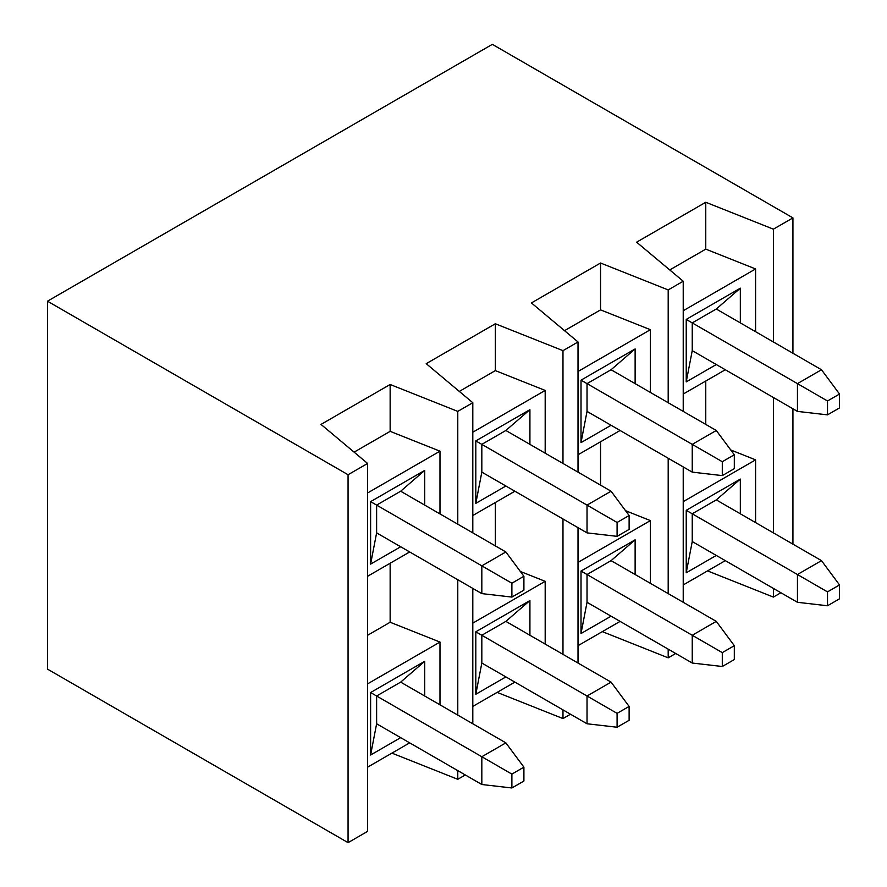 <?xml version="1.0" encoding="UTF-8"?>
<svg xmlns="http://www.w3.org/2000/svg" width="887" height="887" viewBox="0 0 887 887"><rect width="100%" height="100%" fill="white"/><g stroke="black" fill="none" stroke-linecap="round" stroke-linejoin="round"><path stroke-width="1.33" d="M797.446 411.391L692.237 350.653L797.446 411.391L797.446 383.627L821.484 369.746L716.286 309.009L821.484 369.746L797.446 383.627L692.237 322.89L827.504 400.979L827.504 414.861L839.523 407.92L839.523 394.039L827.504 400.979L839.523 394.039L821.484 369.746L839.523 394.039L839.523 407.92L827.504 414.861L827.504 400.979L797.446 383.627L797.446 411.391L827.504 414.861L797.446 411.391M827.504 605.766L839.523 598.825L839.523 584.943L827.504 591.884L827.504 605.766L827.504 591.884L797.446 574.521L821.484 560.639L716.286 499.902L821.484 560.639L797.446 574.521L692.237 513.784L797.446 574.521L797.446 602.295L692.237 541.558L797.446 602.295L797.446 574.521L827.504 591.884L839.523 584.943L821.484 560.639L839.523 584.943L839.523 598.825L827.504 605.766L797.446 602.295L827.504 605.766M722.295 666.503L734.314 659.562L734.314 645.681L722.295 652.621L722.295 666.503L722.295 652.621L692.237 635.269L716.286 621.377L611.076 560.639L716.286 621.377L692.237 635.269L587.028 574.521L692.237 635.269L692.237 663.032L587.028 602.295L692.237 663.032L692.237 635.269L722.295 652.621L734.314 645.681L716.286 621.377L734.314 645.681L734.314 659.562L722.295 666.503L692.237 663.032L722.295 666.503M692.237 472.128L587.028 411.391L692.237 472.128L692.237 444.365L716.286 430.483L611.076 369.746L716.286 430.483L692.237 444.365L587.028 383.627L722.295 461.717L722.295 475.609L734.314 468.658L734.314 454.776L722.295 461.717L734.314 454.776L716.286 430.483L734.314 454.776L734.314 468.658L722.295 475.609L722.295 461.717L692.237 444.365L692.237 472.128L722.295 475.609L692.237 472.128M617.086 727.24L629.116 720.299L629.116 706.418L617.086 713.359L617.086 727.24L617.086 713.359L587.028 696.007L611.076 682.125L505.867 621.377L611.076 682.125L587.028 696.007L481.829 635.269L587.028 696.007L587.028 723.77L481.829 663.032L587.028 723.77L587.028 696.007L617.086 713.359L629.116 706.418L611.076 682.125L629.116 706.418L629.116 720.299L617.086 727.24L587.028 723.77L617.086 727.24M587.028 532.876L481.829 472.128L587.028 532.876L587.028 505.102L611.076 491.221L505.867 430.483L611.076 491.221L587.028 505.102L481.829 444.365L617.086 522.465L617.086 536.347L629.116 529.406L629.116 515.513L617.086 522.465L629.116 515.513L611.076 491.221L629.116 515.513L629.116 529.406L617.086 536.347L617.086 522.465L587.028 505.102L587.028 532.876L617.086 536.347L587.028 532.876M511.888 787.978L523.907 781.037L523.907 767.155L511.888 774.096L511.888 787.978L511.888 774.096L481.829 756.744L505.867 742.862L400.669 682.125L505.867 742.862L481.829 756.744L376.62 696.007L481.829 756.744L481.829 784.507L376.62 723.77L481.829 784.507L481.829 756.744L511.888 774.096L523.907 767.155L505.867 742.862L523.907 767.155L523.907 781.037L511.888 787.978L481.829 784.507L511.888 787.978M481.829 593.614L376.62 532.876L481.829 593.614L481.829 565.851L505.867 551.958L400.669 491.221L505.867 551.958L481.829 565.851L376.62 505.102L511.888 583.202L511.888 597.084L523.907 590.143L523.907 576.262L511.888 583.202L523.907 576.262L505.867 551.958L523.907 576.262L523.907 590.143L511.888 597.084L511.888 583.202L481.829 565.851L481.829 593.614L511.888 597.084L481.829 593.614M367.606 463.457L348.059 474.733L348.059 842.65L367.606 831.374L367.606 463.457L367.606 831.374L348.059 842.65L47.477 669.108L47.477 301.192L348.059 474.733L367.606 463.457L321.005 424.407L367.606 463.457M370.611 755.014L376.62 723.77L376.62 696.007L370.611 692.536L370.611 755.014L400.669 737.651L370.611 755.014L370.611 692.536L376.62 696.007L400.669 682.125L424.718 661.292L400.669 682.125L376.62 696.007L376.62 723.77L370.611 755.014M424.718 696.007L424.718 661.292L370.611 692.536L424.718 661.292L424.718 696.007M370.611 564.11L376.62 532.876L376.62 505.102L370.611 501.632L370.611 564.11L400.669 546.758L370.611 564.11L370.611 501.632L376.62 505.102L400.669 491.221L424.718 470.398L400.669 491.221L376.62 505.102L376.62 532.876L370.611 564.11M424.718 505.102L424.718 470.398L370.611 501.632L424.718 470.398L424.718 505.102M367.606 767.155L409.683 742.862L367.606 767.155M439.985 704.821L439.985 642.066L367.606 683.855L439.985 642.066L390.147 622.253L390.147 563.245L390.147 622.253L367.606 635.269L390.147 622.253L439.985 642.066L439.985 704.821M439.985 451.173L367.606 492.961L439.985 451.173L439.985 513.917L439.985 451.173L390.147 431.348L439.985 451.173M367.606 576.262L409.683 551.958L367.606 576.262M457.781 411.391L390.147 384.492L390.147 431.348L390.147 384.492L321.005 424.407L390.147 384.492L457.781 411.391L457.781 524.195L457.781 411.391L472.804 402.72L457.781 411.391M391.921 753.118L457.781 779.307L457.781 770.626L457.781 779.307L465.298 774.972L457.781 779.307L391.921 753.118M457.781 715.099L457.781 579.732L457.781 715.099M354.113 452.148L390.147 431.348L354.113 452.148M472.804 723.77L472.804 588.403L472.804 723.77M472.804 532.876L472.804 402.72L472.804 532.876M475.809 694.266L481.829 663.032L481.829 635.269L475.809 631.799L475.809 694.266L505.867 676.914L475.809 694.266L475.809 631.799L481.829 635.269L505.867 621.377L529.916 600.554L505.867 621.377L481.829 635.269L481.829 663.032L475.809 694.266M529.916 635.269L529.916 600.554L475.809 631.799L529.916 600.554L529.916 635.269M475.809 503.372L481.829 472.128L481.829 444.365L475.809 440.894L475.809 503.372L505.867 486.021L475.809 503.372L475.809 440.894L481.829 444.365L505.867 430.483L529.916 409.661L505.867 430.483L481.829 444.365L481.829 472.128L475.809 503.372M529.916 444.365L529.916 409.661L475.809 440.894L529.916 409.661L529.916 444.365M472.804 706.418L514.892 682.125L472.804 706.418M545.183 644.084L545.183 581.329L472.804 623.117L545.183 581.329L520.336 571.45L545.183 581.329L545.183 644.084M545.183 390.435L472.804 432.213L545.183 390.435L545.183 453.179L545.183 390.435L495.356 370.611L545.183 390.435M472.804 515.524L514.892 491.221L472.804 515.524M495.356 545.893L495.356 502.508L495.356 545.893M562.979 350.653L495.356 323.755L495.356 370.611L495.356 323.755L426.215 363.67L472.804 402.72L426.215 363.67L495.356 323.755L562.979 350.653L562.979 463.457L562.979 350.653L578.014 341.972L562.979 350.653M497.13 692.381L562.979 718.57L562.979 709.888L562.979 718.57L570.496 714.223L562.979 718.57L497.13 692.381M562.979 654.351L562.979 518.995L562.979 654.351M459.322 391.411L495.356 370.611L459.322 391.411M578.014 663.032L578.014 527.665L578.014 663.032M578.014 472.128L578.014 341.972L578.014 472.128M581.018 633.529L587.028 602.295L587.028 574.521L581.018 571.051L581.018 633.529L611.076 616.177L581.018 633.529L581.018 571.051L587.028 574.521L611.076 560.639L635.125 539.817L611.076 560.639L587.028 574.521L587.028 602.295L581.018 633.529M635.125 574.521L635.125 539.817L581.018 571.051L635.125 539.817L635.125 574.521M581.018 442.635L587.028 411.391L587.028 383.627L581.018 380.157L581.018 442.635L611.076 425.272L581.018 442.635L581.018 380.157L587.028 383.627L611.076 369.746L635.125 348.913L611.076 369.746L587.028 383.627L587.028 411.391L581.018 442.635M635.125 383.627L635.125 348.913L581.018 380.157L635.125 348.913L635.125 383.627M578.014 645.681L620.091 621.388L578.014 645.681M650.393 583.336L650.393 520.591L578.014 562.38L650.393 520.591L625.546 510.701L650.393 520.591L650.393 583.336M650.393 329.687L578.014 371.476L650.393 329.687L650.393 392.442L650.393 329.687L600.554 309.873L650.393 329.687M578.014 454.776L620.091 430.483L578.014 454.776M600.554 485.145L600.554 441.759L600.554 485.145M668.188 289.916L600.554 263.018L600.554 309.873L600.554 263.018L531.424 302.933L578.014 341.972L531.424 302.933L600.554 263.018L668.188 289.916L668.188 402.72L668.188 289.916L683.223 281.234L668.188 289.916M602.34 631.633L668.188 657.832L668.188 649.151L668.188 657.832L675.706 653.486L668.188 657.832L602.34 631.633M668.188 593.614L668.188 458.246L668.188 593.614M564.531 330.674L600.554 309.873L564.531 330.674M683.223 602.295L683.223 466.928L683.223 602.295M683.223 411.391L683.223 281.234L636.622 242.184L705.764 202.269L773.397 229.168L773.397 341.972L773.397 229.168L792.934 217.892L773.397 229.168L705.764 202.269L705.764 249.136L755.591 268.949L755.591 331.705L755.591 268.949L705.764 249.136L705.764 202.269L636.622 242.184L683.223 281.234L683.223 411.391M780.915 592.749L773.397 597.084L707.538 570.895L773.397 597.084L780.915 592.749M725.3 369.746L683.223 394.039L725.3 369.746M773.397 397.509L773.397 532.876L773.397 397.509M773.397 588.414L773.397 597.084L773.397 588.414M792.934 544.152L792.934 408.785L792.934 544.152M792.934 353.259L792.934 217.892L492.34 44.35L47.477 301.192L492.34 44.35L792.934 217.892L792.934 353.259M348.059 842.65L348.059 474.733L47.477 301.192L47.477 669.108L348.059 842.65M705.764 381.022L705.764 424.407L705.764 381.022M730.744 449.964L755.591 459.854L755.591 522.598L755.591 459.854L730.744 449.964M669.729 269.936L705.764 249.136L669.729 269.936M683.223 310.738L755.591 268.949L683.223 310.738M683.223 501.643L755.591 459.854L683.223 501.643M716.286 364.535L686.228 381.887L686.228 319.42L740.335 288.175L740.335 322.89L740.335 288.175L716.286 309.009L692.237 322.89L692.237 350.653L686.228 381.887L716.286 364.535M725.3 560.639L683.223 584.943L725.3 560.639M716.286 555.439L686.228 572.791L686.228 510.313L740.335 479.08L740.335 513.784L740.335 479.08L716.286 499.902L692.237 513.784L692.237 541.558L686.228 572.791L716.286 555.439M716.286 499.902L740.335 479.08L686.228 510.313L692.237 513.784L716.286 499.902M686.228 572.791L692.237 541.558L692.237 513.784L686.228 510.313L686.228 572.791M716.286 309.009L740.335 288.175L686.228 319.42L692.237 322.89L716.286 309.009M686.228 381.887L692.237 350.653L692.237 322.89L686.228 319.42L686.228 381.887"/></g></svg>
